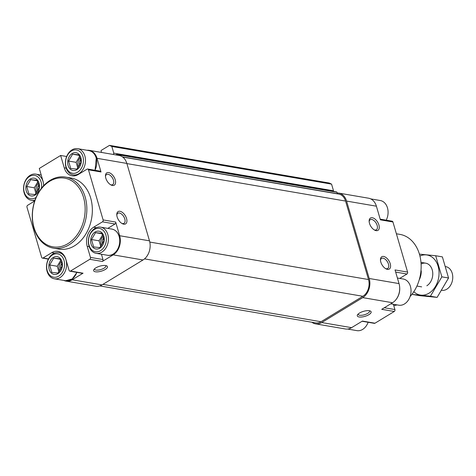 <?xml version="1.0" encoding="UTF-8"?>
<svg xmlns="http://www.w3.org/2000/svg" width="476" height="476" viewBox="0 0 476 476"><rect width="100%" height="100%" fill="white"/><g stroke="black" fill="none" stroke-linecap="round" stroke-linejoin="round"><path stroke-width="0.71" d="M49.659 264.971L51.836 272.421L58.048 273.028L62.082 266.191L61.41 262.538L59.905 258.742L53.693 258.135L49.659 264.971L57.245 266.274L60.672 260.455M62.011 261.639A9.014 6.747 -80.3 0 0 50.367 260.503A9.014 6.747 -80.3 0 0 54.448 274.468A9.014 6.747 -80.3 0 0 62.011 261.639M91.493 239.523L93.671 246.973L99.889 247.579L103.923 240.737L103.25 237.084L101.739 233.288L95.527 232.681L91.493 239.523L99.085 240.82L102.513 235.007M103.851 236.191A9.014 6.747 -80.3 0 0 92.207 235.049A9.014 6.747 -80.3 0 0 96.289 249.019A9.014 6.747 -80.3 0 0 103.851 236.191M68.544 161.043L70.722 168.486L76.934 169.099L80.968 162.256L80.301 158.603L78.79 154.807L72.578 154.2L68.544 161.043L76.136 162.34L79.563 156.527M80.902 157.705A9.014 6.747 -80.3 0 0 69.252 156.568A9.014 6.747 -80.3 0 0 73.34 170.533A9.014 6.747 -80.3 0 0 80.902 157.705M26.704 186.491L28.887 193.94L35.099 194.547L39.133 187.705L38.461 184.057L36.955 180.261L30.738 179.648L26.704 186.491L34.296 187.794L37.723 181.975M39.062 183.159A9.014 6.747 -80.3 0 0 27.418 182.022A9.014 6.747 -80.3 0 0 31.499 195.987A9.014 6.747 -80.3 0 0 39.062 183.159M115.876 154.908L116.757 154.373A0.482 0.357 99.7 0 1 117.227 154.593L117.394 155.17M336.484 192.024A0.482 0.357 99.7 0 1 336.954 192.245L337.169 192.988A14.417 10.799 99.7 0 1 338.763 193.101L368.585 198.212A14.417 10.799 99.7 0 1 376.397 206.191L380.389 219.841L392.944 221.995L407.593 272.094A1.44 1.077 99.7 0 1 406.95 274.009L399.715 278.406M338.763 193.101A14.417 10.799 99.7 0 1 346.576 201.08L369.209 278.49A14.417 10.799 99.7 0 1 362.736 297.619L321.752 322.555A14.417 10.799 99.7 0 1 315.546 323.864A14.417 10.799 99.7 0 1 311.869 322.246M387.41 269.351A7.211 4.004 58.7 0 0 390.439 264.537A7.211 4.004 58.7 0 0 384.911 256.873A7.211 4.004 58.7 0 0 380.455 259.7A7.211 4.004 58.7 0 0 386.036 268.875A7.211 4.004 58.7 0 0 387.41 269.351M376.094 230.646A7.211 4.004 58.7 0 0 379.122 225.832A7.211 4.004 58.7 0 0 373.595 218.169A7.211 4.004 58.7 0 0 369.138 220.995A7.211 4.004 58.7 0 0 374.719 230.17A7.211 4.004 58.7 0 0 376.094 230.646M369.209 278.49L399.031 283.595L395.038 269.946L407.593 272.094M399.031 283.595A14.417 10.799 99.7 0 1 392.557 302.73L381.716 309.329L394.271 311.477L374.975 323.216A1.44 1.077 99.7 0 1 374.35 323.347L362.111 321.252M359.094 316.968A7.211 2.606 163.7 0 0 368.281 315.023A7.211 2.606 163.7 0 0 370.31 311.018A7.211 2.606 163.7 0 0 363.485 311.346A7.211 2.606 163.7 0 0 357.559 314.743A7.211 2.606 163.7 0 0 359.094 316.968M321.752 322.555L351.574 327.661L362.414 321.068L374.975 323.216M351.574 327.661A14.417 10.799 99.7 0 1 345.368 328.975L315.546 323.864M43.578 185.765A14.417 10.799 99.7 0 0 42.905 180.82L39.288 168.456L60.636 155.474L64.254 167.838A14.417 10.799 99.7 0 0 72.066 175.817A14.417 10.799 99.7 0 0 78.272 174.502L87.066 169.153A1.44 1.077 99.7 0 1 87.685 169.022A1.44 1.077 99.7 0 1 88.471 169.819L103.119 219.924A1.44 1.077 99.7 0 1 102.471 221.834L93.677 227.183A14.417 10.799 99.7 0 0 87.203 246.318L90.44 257.391A1.44 1.077 99.7 0 1 89.791 259.307L70.496 271.046A1.44 1.077 99.7 0 1 69.877 271.177A1.44 1.077 99.7 0 1 69.091 270.38L65.855 259.307A14.417 10.799 99.7 0 0 58.042 251.328A14.417 10.799 99.7 0 0 51.836 252.637L43.042 257.986A1.44 1.077 99.7 0 1 42.423 258.117A1.44 1.077 99.7 0 1 41.638 257.32L26.989 207.221A1.44 1.077 99.7 0 1 27.638 205.305L34.73 200.991M66.652 156.503L60.636 155.474M380.187 219.144L392.164 221.197A1.44 1.077 99.7 0 1 392.944 221.995M393.366 304.265L394.919 309.567A1.44 1.077 99.7 0 1 394.271 311.477M337.169 192.988L337.383 193.708A0.482 0.357 99.7 0 0 337.46 193.863M122.713 157.068L338.733 194.083A12.614 9.449 99.7 0 1 345.564 201.062L368.513 279.543A12.614 9.449 99.7 0 1 362.849 296.286L321.014 321.74A12.614 9.449 99.7 0 1 315.582 322.883L99.823 285.915M101.513 152.445L101.085 150.987A0.482 0.357 99.7 0 1 101.305 150.351L109.498 145.364L329.225 183.016L331.564 184.129L333.509 190.793L333.307 191.4M109.498 145.364L111.836 146.477L331.564 184.129M111.836 146.477L113.788 153.141L333.509 190.793M113.788 153.141L113.336 154.474M86.971 150.267A14.417 10.799 99.7 0 1 89.22 150.339L119.042 155.45A14.417 10.799 99.7 0 1 126.848 163.429L149.488 240.838A14.417 10.799 99.7 0 1 143.014 259.967L102.025 284.904A14.417 10.799 99.7 0 1 95.819 286.213L65.997 281.102A14.417 10.799 99.7 0 1 63.855 280.423M89.22 150.339A14.417 10.799 99.7 0 1 97.033 158.318L101.025 171.973L88.471 169.819M123.742 224.172A7.211 4.004 58.7 0 0 126.771 219.353A7.211 4.004 58.7 0 0 121.243 211.695A7.211 4.004 58.7 0 0 116.781 214.521A7.211 4.004 58.7 0 0 122.362 223.696A7.211 4.004 58.7 0 0 123.742 224.172M112.425 185.467A7.211 4.004 58.7 0 0 115.448 180.654A7.211 4.004 58.7 0 0 109.926 172.99A7.211 4.004 58.7 0 0 105.464 175.817A7.211 4.004 58.7 0 0 111.045 184.991A7.211 4.004 58.7 0 0 112.425 185.467M107.79 228.385L115.025 223.988A1.44 1.077 99.7 0 0 115.674 222.072L119.666 235.727A14.417 10.799 99.7 0 1 113.193 254.862L102.346 261.455L89.791 259.307M95.426 271.79A7.211 2.606 163.7 0 0 104.613 269.844A7.211 2.606 163.7 0 0 106.642 265.834A7.211 2.606 163.7 0 0 99.817 266.167A7.211 2.606 163.7 0 0 93.885 269.565A7.211 2.606 163.7 0 0 95.426 271.79M69.877 271.177L82.431 273.325A1.44 1.077 99.7 0 0 83.05 273.194L72.209 279.793A14.417 10.799 99.7 0 1 65.997 281.102M65.646 177.102L71.144 178.042A36.045 26.995 99.7 0 1 90.672 197.986A36.045 26.995 99.7 0 1 85.549 234.507A36.045 26.995 99.7 0 1 58.964 249.097L53.473 248.157A36.045 26.995 -80.3 0 0 80.057 233.561A36.045 26.995 -80.3 0 0 85.174 197.046A36.045 26.995 -80.3 0 0 65.646 177.102A36.045 26.995 -80.3 0 0 32.951 208.071A36.045 26.995 -80.3 0 0 53.473 248.157M101.447 254.243L102.994 259.545A1.44 1.077 99.7 0 1 102.346 261.455M87.685 169.022L100.24 171.176A1.44 1.077 99.7 0 1 101.025 171.973M410.086 296.506A36.045 26.995 -80.3 0 0 419.475 254.327A36.045 26.995 -80.3 0 0 399.947 234.382L396.389 233.775M393.753 305.574A36.045 26.995 -80.3 0 0 397.085 304.902M83.538 197.433A34.843 26.097 -80.3 0 0 38.502 193.024A34.843 26.097 -80.3 0 0 54.288 247.026A34.843 26.097 -80.3 0 0 83.538 197.433M347.611 329.041L356.905 330.636A13.274 9.942 -80.3 0 0 368.132 322.282M390.772 303.819L398.739 305.181A13.274 9.942 -80.3 0 0 408.533 299.809A13.274 9.942 -80.3 0 0 410.419 286.356A13.274 9.942 -80.3 0 0 403.226 279.013L397.4 278.014M386.226 220.18A13.274 9.942 -80.3 0 0 387.47 207.875A13.274 9.942 -80.3 0 0 380.276 200.527L370.727 198.891M43.322 182.617A13.274 9.942 -80.3 0 0 43.036 181.475A13.274 9.942 -80.3 0 0 35.843 174.133A13.274 9.942 -80.3 0 0 23.8 185.539A13.274 9.942 -80.3 0 0 31.357 200.301A13.274 9.942 -80.3 0 0 35.063 200.021M41.442 188.276A11.835 8.865 -80.3 0 0 41.073 181.939A11.835 8.865 -80.3 0 0 29.452 176.531A11.835 8.865 -80.3 0 0 24.33 192.447A11.835 8.865 -80.3 0 0 36.081 197.439M65.986 259.961A13.274 9.942 -80.3 0 0 58.792 252.613A13.274 9.942 -80.3 0 0 46.749 264.019A13.274 9.942 -80.3 0 0 54.306 278.787A13.274 9.942 -80.3 0 0 64.099 273.408A13.274 9.942 -80.3 0 0 65.986 259.961M64.022 260.42A11.835 8.865 -80.3 0 0 48.725 258.926A11.835 8.865 -80.3 0 0 54.086 277.264A11.835 8.865 -80.3 0 0 64.022 260.42M107.826 234.507A13.274 9.942 -80.3 0 0 100.632 227.159A13.274 9.942 -80.3 0 0 88.59 238.565A13.274 9.942 -80.3 0 0 96.146 253.333A13.274 9.942 -80.3 0 0 105.94 247.96A13.274 9.942 -80.3 0 0 107.826 234.507M105.856 234.971A11.835 8.865 -80.3 0 0 90.559 233.472A11.835 8.865 -80.3 0 0 95.926 251.816A11.835 8.865 -80.3 0 0 105.856 234.971M84.877 156.027A13.274 9.942 -80.3 0 0 77.683 148.679A13.274 9.942 -80.3 0 0 65.64 160.085A13.274 9.942 -80.3 0 0 73.197 174.853A13.274 9.942 -80.3 0 0 82.991 169.474A13.274 9.942 -80.3 0 0 84.877 156.027M82.907 156.485A11.835 8.865 -80.3 0 0 67.61 154.992A11.835 8.865 -80.3 0 0 72.977 173.335A11.835 8.865 -80.3 0 0 82.907 156.485M35.962 193.488L34.296 187.794M37.188 180.755L30.738 179.648M38.734 185.105A4.968 3.719 -80.3 0 0 37.723 190.87M38.288 183.492A6.009 4.498 -80.3 0 0 36.807 192.334M77.802 168.04L76.136 162.34M79.028 155.307L72.578 154.2M100.751 246.52L99.085 240.82M101.977 233.787L95.527 232.681M58.911 271.974L57.245 266.274M60.137 259.236L53.693 258.135M80.575 159.65A4.968 3.719 -80.3 0 0 79.563 165.422M80.129 158.044A6.009 4.498 -80.3 0 0 78.647 166.88M103.524 238.137A4.968 3.719 -80.3 0 0 102.513 243.902M103.078 236.524A6.009 4.498 -80.3 0 0 101.596 245.366M61.684 263.585A4.968 3.719 -80.3 0 0 60.672 269.356M61.237 261.978A6.009 4.498 -80.3 0 0 59.762 270.814M374.178 229.866A5.908 3.278 58.7 0 0 374.826 230.045A5.908 3.278 58.7 0 0 376.355 229.807A5.908 3.278 58.7 0 0 376.088 223.054A5.908 3.278 58.7 0 0 370.215 219.71A5.908 3.278 58.7 0 0 369.162 221.614M110.509 184.688A5.908 3.278 58.7 0 0 111.158 184.866A5.908 3.278 58.7 0 0 112.681 184.623A5.908 3.278 58.7 0 0 112.413 177.875A5.908 3.278 58.7 0 0 106.541 174.531A5.908 3.278 58.7 0 0 105.488 176.435M121.826 223.393A5.908 3.278 58.7 0 0 122.475 223.565A5.908 3.278 58.7 0 0 123.998 223.327A5.908 3.278 58.7 0 0 123.73 216.58A5.908 3.278 58.7 0 0 117.858 213.236A5.908 3.278 58.7 0 0 116.804 215.134M385.5 268.571A5.908 3.278 58.7 0 0 386.149 268.75A5.908 3.278 58.7 0 0 387.672 268.512A5.908 3.278 58.7 0 0 387.404 261.758A5.908 3.278 58.7 0 0 381.532 258.414A5.908 3.278 58.7 0 0 380.479 260.318M358.178 314.023A5.908 2.136 163.7 0 0 358.208 314.344A5.908 2.136 163.7 0 0 359.678 315.243A5.908 2.136 163.7 0 0 366.222 314.118A5.908 2.136 163.7 0 0 369.549 311.03A5.908 2.136 163.7 0 0 369.4 310.745M94.51 268.845A5.908 2.136 163.7 0 0 94.534 269.166A5.908 2.136 163.7 0 0 96.009 270.059A5.908 2.136 163.7 0 0 102.554 268.934A5.908 2.136 163.7 0 0 105.88 265.846A5.908 2.136 163.7 0 0 105.726 265.566M419.195 279.942A14.417 10.799 -80.3 0 0 421.254 270.933L420.98 270.469M421.254 270.933L420.945 270.88M441.841 290.324A12.013 8.996 -80.3 0 0 450.564 285.308A12.013 8.996 -80.3 0 0 452.2 273.254A12.013 8.996 -80.3 0 0 445.744 266.614M419.927 256.023A20.307 15.208 99.7 0 1 438.372 267.22A20.307 15.208 99.7 0 1 428.989 293.192A20.307 15.208 99.7 0 1 413.817 291.687M421.087 263.96A12.013 8.996 99.7 0 1 432.315 270.178A12.013 8.996 99.7 0 1 426.823 285.773M412.478 293.603L412.823 294.501L430.423 296.227L441.853 276.842L435.683 255.737L419.517 254.142M441.853 276.842L448.553 277.99L437.123 297.375L419.523 295.65L412.823 294.501M435.683 255.737L442.382 256.885L448.553 277.99M430.423 296.227L437.123 297.375M346.576 201.08L376.397 206.191M362.736 297.619L392.557 302.73M395.663 272.076L406.95 274.009M384.31 307.746L394.919 309.567M126.902 163.589L345.564 201.062M149.791 242.064L368.513 279.543M144.525 258.873L362.849 296.286M102.911 284.368L321.014 321.74M117.227 154.593L336.954 192.245M122.469 156.884L337.383 193.708M126.848 163.429L97.033 158.318M115.674 222.072L103.119 219.924M149.488 240.838L119.666 235.727M143.014 259.967L113.193 254.862M83.05 273.194L70.496 271.046M102.025 284.904L72.209 279.793M115.025 223.988L102.471 221.834M96.36 227.647L93.677 227.183M89.167 246.657L87.203 246.318M102.994 259.545L90.44 257.391M54.52 253.095L51.836 252.637M48.469 258.914L43.042 257.986M66.218 168.171L64.254 167.838M396.425 299.041A13.274 9.942 -80.3 0 0 399.679 287.462M76.957 272.391L72.221 278.978L65.611 280.721A13.274 9.942 -80.3 0 0 76.838 272.367M119.125 236.441A13.274 9.942 -80.3 0 0 111.931 229.099C115.466 229.843 117.905 232.318 119.244 236.518C122.237 245.372 114.942 257.04 107.445 255.267A13.274 9.942 -80.3 0 0 117.239 249.894A13.274 9.942 -80.3 0 0 119.125 236.441M94.932 170.265A13.274 9.942 -80.3 0 0 96.176 157.961A13.274 9.942 -80.3 0 0 88.982 150.612C92.517 151.362 94.956 153.837 96.295 158.032L95.045 170.283M116.965 154.325L336.693 191.977M48.356 259.134L42.423 258.117M41.216 175.049L35.843 174.133M34.766 200.884L31.357 200.301M62.005 253.161L58.792 252.613M65.611 280.721L54.306 278.787M111.931 229.099L100.632 227.159M107.445 255.267L96.146 253.333M88.982 150.612L77.683 148.679M76.404 175.4L73.197 174.853M425.705 263.18L420.974 262.365M421.647 286.867L416.916 286.052"/></g></svg>
